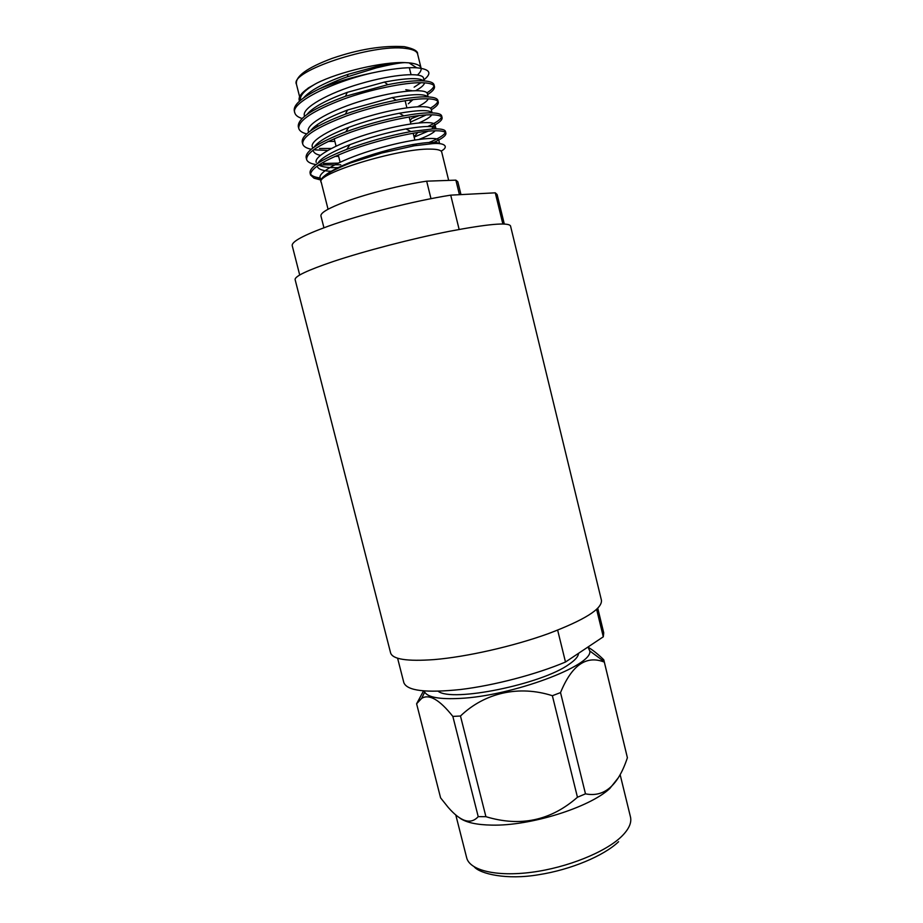 <?xml version="1.0" encoding="UTF-8"?>
<svg xmlns="http://www.w3.org/2000/svg" width="923" height="923" viewBox="0 0 923 923"><rect width="100%" height="100%" fill="white"/><g stroke="black" fill="none" stroke-linecap="round" stroke-linejoin="round"><path stroke-width="1.38" d="M578.525 653.322C578.386 656.426 575.248 660.072 569.099 664.272C541.939 684.22 451.785 702.541 438.229 691.269M423.519 690.946L416.608 703.776L440.594 797.864L448.22 807.406C460.773 821.805 470.765 824.885 478.218 816.636L452.847 716.41L460.473 716.017L485.913 816.682L478.218 816.636M452.847 716.41C439.636 699.761 429.253 693.738 421.696 698.342L416.608 703.776M552.369 695.711L560.526 692.596L585.482 793.838L577.452 797.241L552.369 695.711C519.153 685.028 484.921 692.596 460.473 716.017M485.913 816.682C520.307 827.123 550.823 820.639 577.452 797.241M603.907 660.28L627.398 757.748L603.769 659.783C598.254 654.384 593.108 650.254 588.332 647.369M604.08 662.01C586.243 655.053 571.729 665.252 560.526 692.596M585.482 793.838C604.196 797.61 618.168 785.577 627.398 757.748M618.306 777.777L609.791 788.507C589.589 807.498 530.183 826.131 491.74 825.116C476.926 824.85 466.38 822.578 460.081 818.274M424.245 691.004L424.684 692.088C427.857 697.327 439.544 699.438 459.758 698.423C511.884 696.115 593.524 665.448 589.751 650.934L587.986 647.011M323.938 227.773L320.916 215.878C320.5 212.752 328.738 208.01 345.64 201.664C367.723 193.472 402.497 184.669 426.668 181.173L430.995 198.687M390.591 652.884C392.598 659.322 407.135 661.549 434.191 659.587C466.577 656.899 513.084 646.377 548.193 633.709C584.513 619.991 602.258 608.857 601.45 600.308L510.511 225.904C508.319 222.166 487.829 223.989 449.04 231.373C411.739 238.745 364.516 251.056 333.33 261.474C307.382 270.289 294.645 276.335 295.118 279.611L390.591 652.884M299.71 275.008L292.21 245.622C291.564 241.664 303.575 235.192 328.242 226.204C361.158 214.355 414.265 200.879 450.712 195.145L459.146 229.435M597.769 608.292L603.723 632.786L603.296 636.801L565.487 662.022C536.471 674.332 494.278 685.42 460.808 689.481C426.022 693.127 407.031 690.842 403.836 682.628L397.594 658.203M596.627 609.388L603.296 636.801M459.446 194.695L455.87 180.147L457.808 181.75L460.969 194.615M557.654 630.155L565.487 662.022M502.85 223.966L495.27 192.826L497.128 194.534L504.293 224.001M495.27 192.826L450.712 195.145M455.87 180.147L426.668 181.173M441.09 151.107C448.843 147.23 445.682 142.454 432.633 143.642L414.496 145.742L381.995 152.953L350.763 162.875C327.942 171.909 318.135 178.497 321.342 182.673M328.057 209.244L321.204 182.154C314.962 173.893 398.817 148.176 430.326 149.111C437.375 149.157 441.182 150.149 441.725 152.11L448.67 180.4M300.69 94.942L308.224 88.031L316.589 83.278C339.076 71.832 382.837 61.622 404.92 62.614L409.074 62.856C416.354 63.595 420.357 65.348 421.084 68.129C421.523 70.113 420.311 72.409 417.438 75.005M302.086 118.49C297.921 117.175 295.498 115.294 294.806 112.848C290.041 103.341 330.422 82.528 371.519 73.079C390.671 68.925 405.739 67.16 416.711 67.794L416.804 67.794C429.991 69.121 432.368 73.113 423.945 79.782M299.537 101.161C297.864 97.734 300.69 93.454 308.017 88.331L315.135 84.062C304.394 90.442 299.514 95.83 300.494 100.238M427.58 94.573C432.506 91.492 434.802 88.827 434.479 86.612C433.683 84.178 429.38 82.885 421.569 82.735C405.243 82.239 369.765 89.577 343.079 99.28C312.932 110.829 298.164 120.544 298.764 128.424C299.456 130.881 302.075 132.704 306.632 133.904M426.899 92.865C431.191 90.2 433.568 87.812 434.041 85.712M434.479 86.612L434.006 84.708C433.222 82.262 428.907 80.947 421.096 80.774C412.996 80.601 401.897 81.893 387.81 84.674L345.502 96.257C313.393 108.141 297.656 118.236 298.279 126.532L298.764 128.424M318.747 164.952L340.749 164.756M433.891 142.407C442.105 138.658 446.121 135.612 445.924 133.293C445.267 131.378 441.09 130.558 433.395 130.824C417.334 131.239 382.076 139.038 355.378 148.361C325.196 159.414 310.255 168.286 310.555 174.978L314.016 178.197L321.331 179.27M323.327 163.475L338.072 163.129M429.057 142.477C438.725 138.485 444.159 135.139 445.371 132.439M445.924 133.293L445.463 131.401C444.794 129.474 440.617 128.632 432.922 128.885L410.897 131.562C389.218 135.6 367.85 141.531 346.794 149.33C321.469 159.356 309.228 167.282 310.082 173.097L310.555 174.978M314.893 149.884L327.78 150.403M414.046 136.777L417.842 132.451M431.549 126.739C438.84 123.117 442.359 120.117 442.117 117.752C441.413 115.675 437.19 114.694 429.46 114.821C413.319 114.937 377.98 122.586 351.282 132.035C321.112 143.25 306.228 152.399 306.632 159.483C307.382 161.975 310.509 163.671 316.012 164.582M319.543 148.488L331.288 148.465M427.672 126.532C435.991 122.759 440.629 119.552 441.609 116.886M442.117 117.752L441.656 115.871C440.94 113.76 436.717 112.768 428.987 112.871C422.688 112.952 414.3 113.944 403.812 115.848C384.083 119.598 364.758 124.928 345.813 131.851C318.539 142.5 305.317 151.084 306.148 157.602L306.632 159.483M410.054 120.613L411.646 118.49L419.377 115.537M431.306 109.745C436.256 106.78 438.587 104.264 438.298 102.199C437.548 99.938 433.291 98.796 425.515 98.796C409.281 98.599 373.873 106.099 347.186 115.675C317.027 127.062 302.202 136.489 302.698 143.965C303.413 146.434 306.274 148.211 311.259 149.272M430.372 108.187C434.779 105.603 437.26 103.307 437.837 101.311M438.298 102.199L437.837 100.307C437.087 98.023 432.818 96.869 425.041 96.846C417.934 96.811 408.324 97.93 396.198 100.203C378.799 103.618 361.828 108.279 345.306 114.187C315.804 125.459 301.44 134.758 302.225 142.084L302.698 143.965M310.463 174.009C311.778 175.981 315.008 177.297 320.154 177.966M410.043 100.722L411.323 99.822M412.062 90.731L405.785 89.716M412.985 99.615L408.335 103.768M376.446 67.852L375.43 66.802C387.21 64.241 397.052 62.845 404.92 62.614C400.063 62.718 390.567 64.46 376.446 67.852L347.348 76.805C339.249 79.551 329.788 83.635 318.977 89.046C301.29 97.884 293.076 105.187 294.333 110.956L294.806 112.848M375.43 66.802L348.052 74.336C325.069 82.309 310.209 90.2 303.482 98.011M311.201 110.264L313.024 110.598M415.788 90.627C421.165 87.673 424.084 85.078 424.545 82.851M423.761 80.889C419.538 77.532 406.42 77.924 384.43 82.078L347.256 92.358C325.911 100.203 312.493 107.576 307.001 114.464M315.954 125.632L318.447 125.978M417.75 106.676C423.819 103.688 427.314 101.08 428.237 98.842M427.96 96.915C424.776 93.685 412.858 93.915 392.206 97.596L347.602 109.999C327.446 117.694 315.101 124.64 310.555 130.835M328.242 141.427L334.864 141.381M419.03 122.886C426.068 119.794 430.314 117.106 431.791 114.821M432.045 112.894C429.864 109.745 418.961 109.86 399.313 113.241C382.087 116.552 365.173 121.271 348.559 127.42C329.361 134.943 317.893 141.507 314.143 147.126M313.185 150.091L313.289 150.83C313.889 152.918 316.277 154.429 320.431 155.364M334.876 156.425L338.626 156.31M419.157 139.35C427.672 136.05 433.002 133.189 435.16 130.778M435.991 128.839L435.979 128.747C434.618 125.724 424.615 125.782 405.97 128.92C387.06 132.485 368.369 137.735 349.909 144.669C331.519 152.007 320.812 158.237 317.777 163.348M317.154 166.048L317.212 166.325C318.285 169.278 322.935 170.951 331.138 171.32M439.475 143.7C437.075 141.657 428.018 141.969 412.293 144.634C391.929 148.441 371.681 154.153 351.548 161.767C337.091 167.582 327.7 172.624 323.373 176.928M414.127 87.177L420.9 82.724M424.222 80.912L423.53 78.12C422.492 72.19 393.579 73.932 360.293 83.716C328.288 92.923 301.383 108.233 304.44 115.837M428.157 96.915L427.372 93.719C426.414 88.193 397.617 90.292 364.377 100.065C332.384 109.272 305.421 124.178 308.374 131.389M410.435 122.148L426.184 114.948M432.079 112.894L431.191 109.295C430.349 104.161 401.655 106.618 368.439 116.379C336.491 125.574 309.447 140.111 312.309 146.93L312.828 148.072M414.127 137.1L428.157 131.17M431.86 128.932L435.01 124.847C434.26 120.105 405.693 122.909 372.5 132.67C340.575 141.854 313.474 155.999 316.231 162.436M318.55 165.09C322.554 167.167 329.511 167.998 339.41 167.559M439.66 143.723L438.829 140.365C438.171 136.027 409.72 139.177 376.561 148.926C344.671 158.11 317.477 171.874 320.143 177.92L321.181 179.547M320.662 179.973L314.016 178.197M371.519 73.079C351.871 77.186 334.357 82.516 318.977 89.046M455.812 815.078L466.669 857.767C469.611 870.308 496.216 876.954 531.775 872.258C567.287 867.62 605.546 852.137 621.56 836.492C628.875 829.269 631.851 822.751 630.467 816.924L620.129 774.616M417.623 54.053C416.861 51.146 412.823 49.254 405.52 48.411C372.857 43.531 289.049 71.556 296.456 84.27C295.152 76.424 307.024 67.794 332.095 58.403C358.689 49.254 382.791 45.342 404.378 46.669C413.642 48.654 418.05 51.111 417.623 54.053L421.084 68.129M618.595 841.707C603.861 855.84 570.76 869.754 538.628 874.727C506.392 880.242 480.248 873.781 474.307 866.928M424.684 692.088L421.696 698.342M589.751 650.934L604.08 661.514M340.091 162.171L338.279 154.937M336.053 146.099L334.195 138.715M416.192 145.465L415.835 144.023M414.842 139.984L413.169 133.224M410.862 123.89L409.154 116.979M406.87 107.76L405.128 100.699M411.023 74.59L409.327 67.714M347.348 76.805L348.052 74.336M384.43 82.078L387.81 84.674M347.256 92.358L345.502 96.257M392.206 97.596L396.198 100.203M347.602 109.999L345.306 114.187M399.313 113.241L403.812 115.848M348.559 127.42L345.813 131.851M405.97 128.92L410.897 131.562M349.909 144.669L346.794 149.33M412.293 144.623L414.496 145.742M351.548 161.767L350.763 162.875M435.021 124.836L435.979 128.747M320.143 177.92L320.812 180.55M299.617 96.777L296.456 84.27M408.981 62.856L416.711 67.794"/></g></svg>
